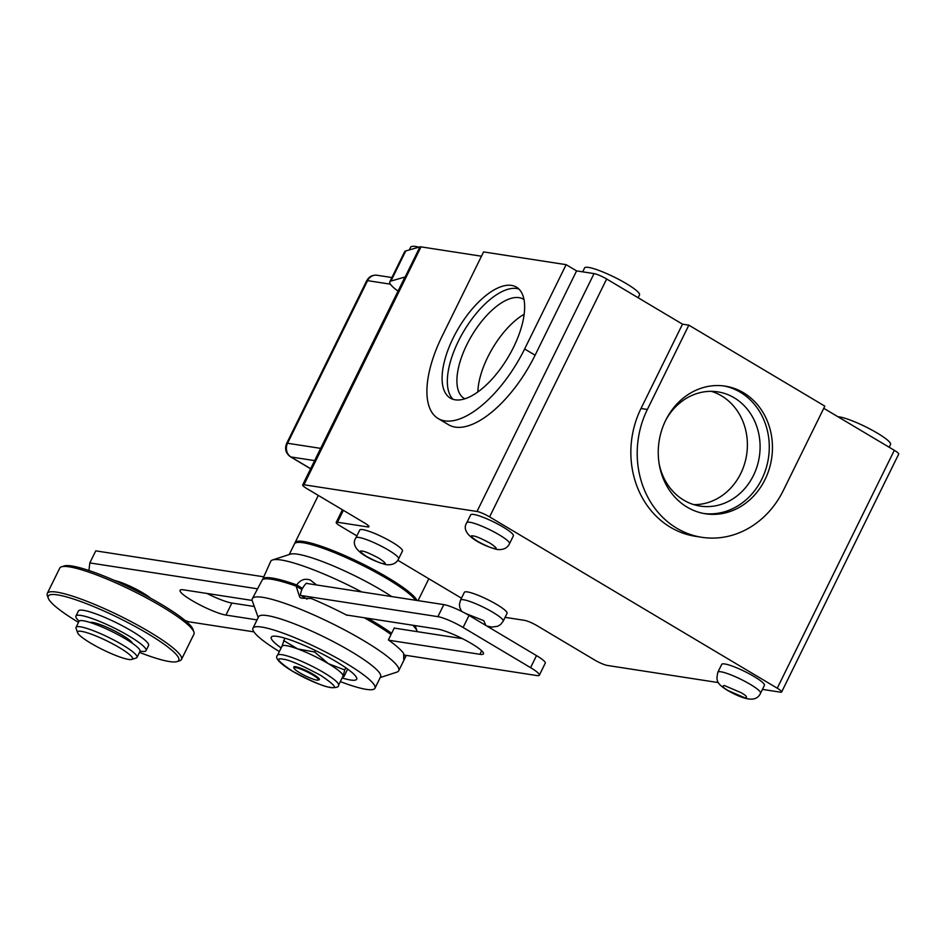 <?xml version="1.0" encoding="UTF-8"?>
<svg xmlns="http://www.w3.org/2000/svg" width="946" height="946" viewBox="0 0 946 946"><rect width="100%" height="100%" fill="white"/><g stroke="black" fill="none" stroke-linecap="round" stroke-linejoin="round"><path stroke-width="1.42" d="M346.437 614.995L437.56 629.066A27.529 4.363 26.2 0 1 471.605 643.67A27.529 4.363 26.2 0 1 483.453 653.84A27.529 4.363 26.2 0 1 479.929 654.301L388.794 640.229M114.596 580.501A23.792 3.772 26.2 0 1 142.846 592.906A23.792 3.772 26.2 0 1 150.651 598.25M115.802 581.033A39.093 6.196 26.2 0 1 148.51 597.021A39.093 6.196 26.2 0 1 149.503 597.612M78.506 622.373A72.736 11.529 26.2 0 1 48.27 598.191L47.335 595.542A74.781 11.849 26.2 0 1 47.3 593.402L59.752 568.108A74.781 11.849 26.2 0 1 61.455 566.831L64.127 565.956A72.736 11.529 26.2 0 1 161.707 604.565A72.736 11.529 26.2 0 1 192.972 629.362L193.906 632.011A74.781 11.849 26.2 0 1 193.942 634.139L181.49 659.433A74.781 11.849 26.2 0 1 179.787 660.722L177.115 661.585A72.736 11.529 26.2 0 1 139.511 652.385M61.455 566.831A74.781 11.849 26.2 0 1 161.766 606.516A74.781 11.849 26.2 0 1 193.906 632.011M47.3 593.402A74.781 11.849 26.2 0 1 149.326 631.81A74.781 11.849 26.2 0 1 181.49 659.433M48.27 598.191A72.736 11.529 26.2 0 1 79.05 600.911A72.736 11.529 26.2 0 1 147.481 633.477A72.736 11.529 26.2 0 1 177.115 661.585M79.18 621.12A39.093 6.196 26.2 0 1 75.917 616.094L78.435 610.974A39.093 6.196 26.2 0 1 131.766 631.053A39.093 6.196 26.2 0 1 148.581 645.491L146.062 650.612A39.093 6.196 26.2 0 1 140.091 651.096M75.917 616.094A39.093 6.196 26.2 0 1 129.247 636.161A39.093 6.196 26.2 0 1 146.062 650.612M90.083 622.468A23.792 3.772 26.2 0 1 122.105 635.062A23.792 3.772 26.2 0 1 132.357 643.28M137.04 657.387L140.008 651.368A33.985 5.392 -153.8 0 0 125.38 638.81A33.985 5.392 -153.8 0 0 79.003 621.356L76.047 627.375A33.985 5.392 26.2 0 1 80.398 626.808A33.985 5.392 26.2 0 1 122.412 644.829A33.985 5.392 26.2 0 1 137.04 657.387A33.985 5.392 26.2 0 1 136.259 657.967L131.813 659.421A30.591 4.848 26.2 0 1 128.597 659.409A30.591 4.848 26.2 0 1 98.751 647.632A30.591 4.848 26.2 0 1 77.631 632.756A30.591 4.848 26.2 0 1 81.522 631.372A30.591 4.848 26.2 0 1 115.589 645.432A30.591 4.848 26.2 0 1 131.813 659.421M77.631 632.756L76.058 628.345A33.985 5.392 26.2 0 1 76.047 627.375M254.308 606.504L231.865 603.04A27.529 4.363 26.2 0 1 207.02 593.473M462.405 638.633L394.21 628.097M301.005 595.519L437.892 616.65A20.398 3.228 26.2 0 1 463.114 627.47L530.576 667.651A20.398 3.228 26.2 0 1 539.35 675.184L545.274 663.146A20.398 3.228 -153.8 0 0 536.5 655.613L469.039 615.42A20.398 3.228 -153.8 0 0 443.816 604.612L306.197 583.363M263.816 576.824L95.759 550.868L89.823 562.917L257.537 588.814M257.064 619.89L225.94 615.077A27.529 4.363 26.2 0 1 197.158 603.453A27.529 4.363 26.2 0 1 180.047 590.304A27.529 4.363 26.2 0 1 183.571 589.843L252.192 600.438M88.924 570.497L89.823 562.917M539.35 675.184A20.398 3.228 26.2 0 1 536.737 675.527L403.516 654.963M253.918 631.857L188.68 621.782L185.026 620.434M391.691 596.559A67.982 10.773 -153.8 0 0 381.581 590.233A67.982 10.773 -153.8 0 0 297.529 554.179A67.982 10.773 -153.8 0 0 290.387 554.155L272.566 559.961A81.581 12.937 26.2 0 1 281.139 559.997A81.581 12.937 26.2 0 1 361.715 591.936M299.007 587.856L302.531 588.4L296.713 584.924A81.581 12.937 26.2 0 0 272.247 578.065A81.581 12.937 26.2 0 0 263.142 578.243L270.698 561.368A81.581 12.937 26.2 0 1 272.566 559.961M415.519 600.237A67.982 10.773 -153.8 0 0 366.208 567.233A67.982 10.773 -153.8 0 0 303.158 542.744A67.982 10.773 -153.8 0 0 294.466 543.879L289.216 554.533M306.93 583.469L306.409 583.162A10.193 4.541 120.8 0 0 302.531 588.4M296.713 584.924C300.438 579.756 305.014 578.148 310.406 580.087L316.141 584.604M412.775 625.235A81.581 12.937 26.2 0 1 417.068 631.065A81.581 12.937 26.2 0 1 417.233 631.656M367.959 618.317A81.581 12.937 26.2 0 1 391.644 633.312L394.316 627.884A81.581 12.937 26.2 0 1 394.719 628.179M263.142 578.243L264.324 578.952M388.688 632.85L391.644 633.312M294.88 543.335A67.982 10.773 26.2 0 1 295.057 542.673A67.982 10.773 26.2 0 1 387.801 577.592A67.982 10.773 26.2 0 1 416.902 600.45M344.782 669.969L343.067 675.929A33.985 5.392 26.2 0 1 342.984 676.224L338.538 685.259A33.985 5.392 26.2 0 0 323.922 672.701A33.985 5.392 26.2 0 0 281.896 654.679A33.985 5.392 26.2 0 0 277.545 655.247L281.991 646.213A33.985 5.392 26.2 0 1 297.777 648.956A33.985 5.392 26.2 0 1 328.357 663.666L344.782 669.969L345.846 667.805M343.067 675.929L344.001 676.52L343.067 675.929A33.985 5.392 26.2 0 0 328.357 663.666L314.592 651.983L315.325 650.481M299.917 672.89A13.599 2.152 26.2 0 1 294.076 668.254A13.599 2.152 26.2 0 1 299.823 668.763A13.599 2.152 26.2 0 1 312.618 674.853A13.599 2.152 26.2 0 1 318.152 680.103A13.599 2.152 26.2 0 1 299.917 672.89M294.076 668.254L293.757 667.368A14.273 2.259 26.2 0 1 299.799 667.9A14.273 2.259 26.2 0 1 313.232 674.297A14.273 2.259 26.2 0 1 319.039 679.807L318.152 680.103M347.655 669.094L344.001 676.52M281.908 646.508L284.793 638.16M283.611 640.548L297.777 648.956L314.592 651.983M279.354 651.569A67.982 10.773 26.2 0 1 252.972 628.191L258.601 616.757A67.982 10.773 26.2 0 1 267.304 615.61A67.982 10.773 26.2 0 1 351.344 651.664A67.982 10.773 26.2 0 1 380.599 676.78L374.971 688.227A67.982 10.773 26.2 0 1 366.268 689.362A67.982 10.773 26.2 0 1 340.347 681.593M380.209 677.561L396.859 672.133A81.581 12.937 -153.8 0 0 398.727 670.738A81.581 12.937 -153.8 0 0 363.631 640.608A81.581 12.937 -153.8 0 0 262.763 597.34A81.581 12.937 -153.8 0 0 252.334 598.7A81.581 12.937 -153.8 0 0 252.357 601.029L258.223 617.537M252.972 628.191A67.982 10.773 26.2 0 1 261.664 627.056A67.982 10.773 26.2 0 1 332.732 655.755A67.982 10.773 26.2 0 1 374.971 688.227M347.17 615.113L347.064 615.326A81.581 12.937 -153.8 0 0 311.305 598.522L301.514 598.156L299.776 597.304L296.122 586.13A81.581 12.937 -153.8 0 0 271.656 579.271A81.581 12.937 -153.8 0 0 262.539 579.449L252.334 598.7M296.122 586.13L301.94 589.606A10.193 4.541 120.8 0 0 300.473 595.211L307.095 599.149M406.26 655.377L403.67 659.185L403.741 653.58A81.581 12.937 -153.8 0 0 388.38 639.934L391.053 634.506A81.581 12.937 -153.8 0 0 364.245 617.75M281.139 647.939A47.584 7.544 26.2 0 1 271.266 637.202A47.584 7.544 26.2 0 1 277.355 636.398A47.584 7.544 26.2 0 1 327.103 656.489A47.584 7.544 26.2 0 1 356.666 679.216A47.584 7.544 26.2 0 1 350.576 680.008A47.584 7.544 26.2 0 1 342.133 677.951M638.124 297.742L639.508 294.939A30.591 4.848 -153.8 0 0 626.347 283.634A30.591 4.848 -153.8 0 0 584.604 267.919L582.677 271.833M418.972 247.154A40.784 6.468 -153.8 0 0 410.647 247.202L409.311 249.921M889.169 447.257L890.541 444.454A30.591 4.848 -153.8 0 0 877.38 433.15A30.591 4.848 -153.8 0 0 837.967 416.76M703.907 513.512A64.588 56.914 98.8 0 0 761.861 479.066A64.588 56.914 98.8 0 0 740.328 392.259A64.588 56.914 98.8 0 0 723.607 385.909M743.497 392.744A64.588 56.914 -81.2 0 1 769.098 469.382A64.588 56.914 -81.2 0 1 705.491 513.784A64.588 56.914 -81.2 0 1 687.198 507.174A64.588 56.914 -81.2 0 1 661.597 430.536A64.588 56.914 -81.2 0 1 725.204 386.134A64.588 56.914 -81.2 0 1 743.497 392.744M513.536 347.265A64.588 28.747 120.8 0 1 450.32 398.1A64.588 28.747 120.8 0 1 453.205 337.947A64.588 28.747 120.8 0 1 516.421 287.123A64.588 28.747 120.8 0 1 513.536 347.265M518.846 288.991A64.588 28.747 -59.2 0 0 458.443 341.068A64.588 28.747 -59.2 0 0 453.122 399.342M464.368 592.314A23.792 3.772 26.2 0 1 496.827 604.541A23.792 3.772 26.2 0 1 507.056 613.327L503.213 621.155A23.792 3.772 26.2 0 0 492.972 612.369A23.792 3.772 26.2 0 0 460.513 600.142L464.368 592.314M721.727 664.364A23.792 3.772 26.2 0 1 754.187 676.579A23.792 3.772 26.2 0 1 764.427 685.365L760.572 693.193A23.792 3.772 26.2 0 0 750.332 684.407A23.792 3.772 26.2 0 0 717.872 672.192L721.727 664.364M355.909 537.848L359.764 530.02A23.792 3.772 26.2 0 1 392.223 542.235A23.792 3.772 26.2 0 1 402.464 551.021L398.609 558.861A23.792 3.772 26.2 0 0 388.368 550.064A23.792 3.772 26.2 0 0 358.96 537.446A23.792 3.772 26.2 0 0 355.909 537.848C348.01 549.496 371.837 560.954 386.169 564.656C392.306 565.282 396.457 563.343 398.609 558.861M466.827 522.665L470.682 514.837A23.792 3.772 26.2 0 1 503.142 527.064A23.792 3.772 26.2 0 1 513.382 535.85L509.527 543.678A23.792 3.772 26.2 0 0 499.299 534.892A23.792 3.772 26.2 0 0 469.878 522.275A23.792 3.772 26.2 0 0 466.827 522.665C458.94 534.313 482.756 545.783 497.088 549.484C503.225 550.099 507.375 548.172 509.527 543.678M659.114 463.599A57.789 50.93 98.8 0 0 683.804 500.174A57.789 50.93 98.8 0 0 700.182 506.086A57.789 50.93 98.8 0 0 753.454 475.46A57.789 50.93 98.8 0 0 734.191 397.781A57.789 50.93 98.8 0 0 717.813 391.869A57.789 50.93 98.8 0 0 665.842 420M523.978 299.563A57.789 25.719 -59.2 0 0 523.398 299.196A57.789 25.719 -59.2 0 0 466.839 344.675A57.789 25.719 -59.2 0 0 464.261 398.479A57.789 25.719 -59.2 0 0 464.853 398.822M693.903 504.644A57.789 50.93 98.8 0 0 745.389 460.891A57.789 50.93 98.8 0 0 721.491 395.83A57.789 50.93 98.8 0 0 711.392 391.348M524.143 314.238A57.789 25.719 -59.2 0 0 487.758 357.127A57.789 25.719 -59.2 0 0 477.848 391.975M398.03 291.12A44.19 7 26.2 0 1 389.811 281.837L404.628 251.719A44.19 7 26.2 0 1 405.763 250.938L419.977 246.859A10.193 1.62 -153.8 0 1 421.017 246.871L481.479 256.212M576.587 270.899L535.105 355.211A88.38 39.342 120.8 0 1 448.605 424.766L438.152 418.534A88.38 39.342 -59.2 0 1 442.101 336.232L483.583 251.92L566.134 264.667L576.587 270.899L594.053 273.595A10.193 1.62 26.2 0 1 606.658 278.999L682.492 324.171L688.842 325.152L824.829 406.141L783.335 490.454A88.38 77.891 98.8 0 1 701.861 537.304A88.38 77.891 98.8 0 1 647.36 409.464L688.842 325.152M823.765 408.305L894.313 450.32A10.193 1.62 26.2 0 1 898.7 454.092L781.644 691.987A10.193 1.62 26.2 0 1 780.332 692.153L762.441 689.386M421.017 246.871L303.962 484.766L476.997 511.479A10.193 1.62 26.2 0 1 489.602 516.894L777.257 688.215A10.193 1.62 26.2 0 1 781.644 691.987M419.977 246.859L405.16 276.977L390.946 281.045L405.763 250.938M389.811 281.837A44.19 7 26.2 0 1 390.946 281.045M461.471 598.191L397.781 560.257M356.879 535.885L340.584 526.189A10.193 1.62 -153.8 0 1 336.197 522.417L342.417 509.776M718.416 682.598L607.308 665.44A10.193 1.62 -153.8 0 1 594.703 660.036L537.174 625.767A10.193 1.62 26.2 0 0 524.557 620.363L505.081 617.348M701.861 537.304L695.511 536.323A88.38 77.891 -81.2 0 1 641.01 408.483L682.492 324.171M566.134 264.667L524.64 348.979L535.105 355.211M438.152 418.534A88.38 39.342 -59.2 0 0 524.64 348.979M303.962 484.766A10.193 1.62 -153.8 0 0 302.661 484.943A10.193 1.62 -153.8 0 0 307.048 488.704L364.577 522.972A10.193 1.62 26.2 0 1 368.964 526.733A10.193 1.62 26.2 0 1 367.663 526.91L337.497 522.251A10.193 1.62 -153.8 0 0 336.197 522.417M405.16 276.977A10.193 1.62 -153.8 0 0 404.9 277.154L302.661 484.943M479.929 654.301L481.668 650.765M231.865 603.04L225.94 615.077M437.892 616.65L443.816 604.612M463.114 627.47L469.039 615.42M530.576 667.651L536.5 655.613M283.02 659.244C288.447 659.492 301.053 664.896 320.848 675.468C335.109 685.188 338.183 689.126 330.095 687.281C324.679 687.033 312.074 681.628 292.279 671.057C278.018 661.349 274.931 657.411 283.02 659.244M310.655 468.696L290.954 456.965A6.799 3.027 120.8 0 1 290.434 456.776L310.607 468.79M286.685 443.367A6.799 1.076 26.2 0 1 287.549 443.26L367.568 280.643A6.799 1.076 -153.8 0 0 366.693 280.761L286.685 443.367C284.498 448.842 285.739 453.311 290.434 456.776M314.628 460.619L290.954 456.965A10.193 8.987 98.8 0 1 287.549 443.26L320.659 448.369M390.391 284.167L367.568 280.643A10.193 8.987 98.8 0 1 376.969 275.239L391.928 277.545M465.55 613.446L483.761 620.671L485.854 625.448M741.132 692.708C746.429 695.712 747.801 697.462 745.235 697.959L728.432 690.746C723.122 687.742 721.751 685.992 724.317 685.495L741.132 692.708M362.353 551.151C364.766 551.27 370.359 553.67 379.169 558.365C385.495 562.681 386.867 564.431 383.272 563.615C380.871 563.509 375.266 561.096 366.469 556.402C360.13 552.086 358.759 550.336 362.353 551.151M473.272 535.98C475.684 536.086 481.289 538.487 490.087 543.181C496.425 547.509 497.797 549.259 494.19 548.432C491.79 548.325 486.185 545.925 477.387 541.23C471.049 536.914 469.677 535.164 473.272 535.98M476.997 511.479L594.053 273.595M894.313 450.32L777.257 688.215M606.658 278.999L489.602 516.894M641.01 408.483L647.36 409.464M337.497 522.251L343.363 510.332M368.301 525.598L367.663 526.91M415.128 625.602L417.068 631.065M277.545 655.247C269.752 661.561 314.888 685.093 331.065 687.636C336.35 687.825 338.845 687.033 338.538 685.259M318.305 495.408L295.057 542.673M342.653 676.91L343.351 676.887M428.834 578.751L418.061 600.639M366.693 280.761C368.94 276.67 372.357 274.825 376.969 275.239M398.727 670.738L406.283 655.389M486.8 626.004L491.885 627.092L497.785 626.252L500.659 624.466L503.213 621.155M717.872 672.192C716.169 680.233 715.945 683.284 727.651 690.474C747.044 701.353 756.682 701.684 760.572 693.193M461.601 611.388L459.791 607.58L459.437 604.305L460.513 600.142"/></g></svg>
